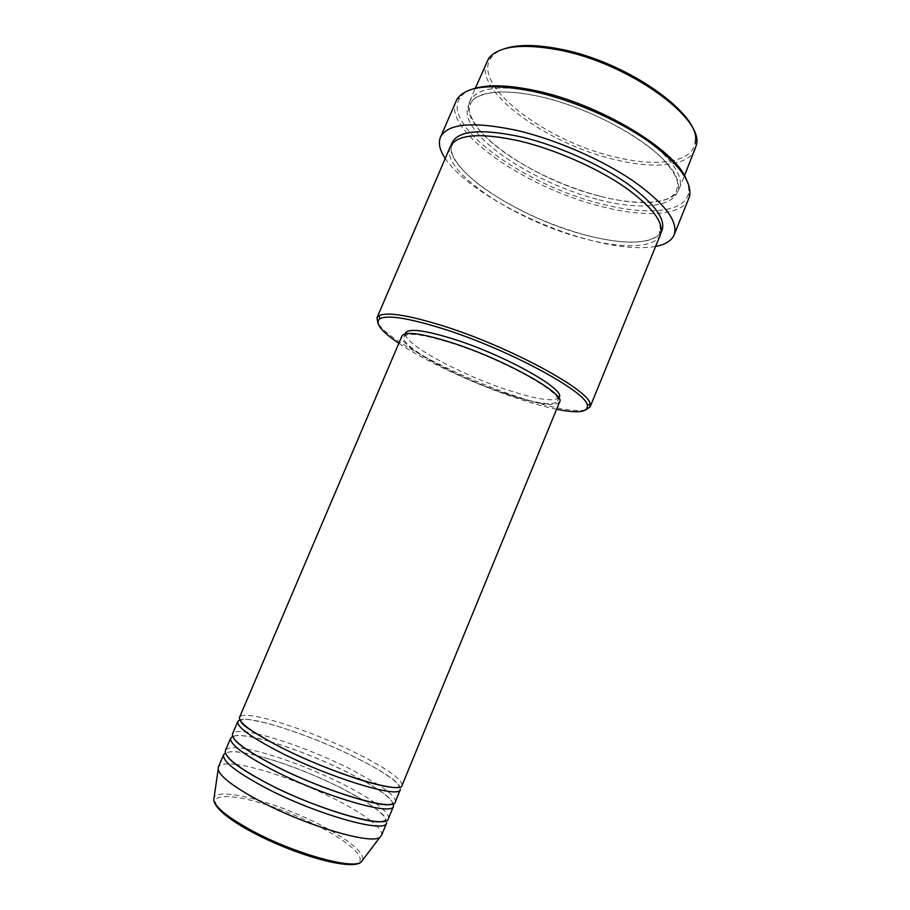 <?xml version="1.0" encoding="UTF-8"?>
<svg xmlns="http://www.w3.org/2000/svg" width="910" height="910" viewBox="0 0 910 910"><rect width="100%" height="100%" fill="white"/><g stroke="black" fill="none" stroke-linecap="round" stroke-linejoin="round"><path stroke-width="0.68" stroke-dasharray="4.55 3.41" d="M402.095 785.353C402.095 779.199 387.182 768.643 357.357 753.696C309.616 729.74 242.401 708.344 239.546 717.353M400.377 789.516C400.434 783.237 385.556 772.59 355.742 757.586C312.187 735.724 251.535 715.556 239.865 719.901M395.247 802.017C396.203 798.502 390.709 792.826 378.765 784.989M378.458 784.784L350.873 769.291C320.548 754.015 281.224 739.147 256.54 733.79M393.393 803.655C389.412 796.284 374.704 786.126 349.258 773.193C322.447 759.895 296.023 749.362 269.974 741.616M388.377 818.716C389.423 815.337 385.089 810.15 375.375 803.155M375.147 802.995C367.139 797.319 356.891 791.29 344.389 784.92C312.437 768.586 270.372 753.105 245.893 748.93M386.659 822.902C387.125 815.622 372.486 804.269 342.763 788.833C312.699 773.784 283.829 762.648 256.131 755.437M696.412 145.111L695.183 142.54C692.556 162.526 657.247 167.326 615.877 157.18C546.478 141.88 469.844 84.55 491.445 57.319C494.232 53.667 498.589 50.812 504.527 48.753M486.611 61.903C473.348 91.193 548.366 144.713 615.604 159.785C654.609 169.328 688.552 166.132 695.308 149.206M398.83 343.286C425.778 361.486 474.565 384.1 516.072 397.977C531.315 403.096 544.828 406.861 556.59 409.284M585.619 410.012C573.3 412.173 550.561 407.748 517.415 396.737C458.993 377.445 387.694 340.647 377.923 323.13M685.947 178.576C688.574 184.298 689.382 189.348 688.369 193.739C684.149 212.826 645.872 215.533 601.362 203.874C526.333 185.788 441.213 126.456 459.777 98.109C462.189 94.322 466.352 91.341 472.267 89.191M455.887 101.26C442.624 131.051 527.026 188.37 601.112 206.411C644.348 217.74 681.965 215.954 688.859 198.71M596.255 110.872C651.674 135.078 688.005 171.603 679.11 188.893C672.922 204.431 639.377 206.388 600.463 196.321C533.419 180.26 457.502 128.185 469.731 101.306C476.783 87.394 500.511 84.403 540.904 92.342C554.69 95.413 568.875 99.804 583.458 105.514M660.467 234.552C654.927 248.51 621.871 249.01 583.048 238.34C516.232 221.13 439.28 170.727 450.302 146.646M256.176 733.71C242.208 730.707 234.302 730.776 232.482 733.926M559.604 401.947C555.123 406.941 537.469 404.37 506.654 394.246C457.286 378.048 396.988 345.299 401.936 335.995M506.04 393.666C457.855 377.877 399.046 345.914 403.892 336.871C406.929 332.104 422.843 334.186 451.61 343.127C502.991 359.302 564.245 393.552 557.602 401.162C553.257 406.031 536.07 403.528 506.04 393.666M559.218 397.26C554.816 402.22 537.605 399.797 507.564 389.98C459.379 374.272 400.627 342.205 405.553 332.98M655.61 246.462C638.285 249.34 615.558 246.997 587.451 239.432C530.189 224.224 464.6 187.824 445.229 158.465M370.927 820.854C362.783 814.541 351.772 807.784 337.872 800.595C304.634 783.328 260.283 767.437 236.145 764.48M235.94 764.457C225.76 763.194 219.89 764.116 218.309 767.21M255.812 755.357C240.331 751.592 230.196 750.795 225.384 752.968M245.62 748.885C233.813 746.871 227.079 747.428 225.407 750.545M269.531 741.491C250.682 736.122 238.386 734.427 232.619 736.406M381.495 835.471C382.598 832.184 379.117 827.349 371.075 820.979M221.983 812.175C209.368 798.889 215.135 794.077 239.285 797.763C262.034 801.767 296.023 814.313 322.345 828.259C354.627 845.276 370.643 862.509 352.807 864.341C335.517 866.468 285.217 850.384 249.931 830.944L249.511 830.705M362.999 859.631C363.113 851.862 350.066 840.897 323.835 826.758C281.167 803.701 219.492 786.445 214.1 797.353M599.019 199.813C649.092 212.872 687.994 204.932 676.426 177.484C665.836 150.264 597.984 109.177 539.186 96.392C480.321 83.254 453.578 101.158 473.826 128.629C493.3 156.008 548.98 187.028 599.019 199.813M661.069 232.585C650.218 244.551 624.692 245.29 584.504 234.825C519.599 218.127 444.785 169.999 451.28 144.826M398.068 787.298L399.217 786.536C400.195 786.342 398.625 784.363 394.508 780.598C387.74 774.876 374.715 767.141 355.446 757.382C325.837 742.844 296.376 731.447 267.085 723.177L248.851 719.48L243.925 719.218L240.718 720.231L240.979 721.584M390.265 804.36L392.358 803.2C393.109 802.859 392.119 801.209 389.4 798.252C386.306 794.828 377.889 789.084 364.137 781.03M269.701 741.468C296.285 749.419 322.709 759.93 348.962 772.988L363.75 780.803M382.052 821.514L385.499 819.91C386.409 816.782 379.186 810.309 363.829 800.516M255.938 755.323C283.374 762.443 312.21 773.545 342.456 788.629L363.545 800.334M491.445 57.319L488.75 58.24M459.777 98.109L457.036 99.076M600.429 196.276C630.209 204.306 659.375 203.954 669.976 197.584C674.151 194.808 676.221 192.886 676.164 191.805L677.973 185.003L676.778 179.145C674.162 173.048 669.669 166.496 663.31 159.477C639.389 134.418 585.05 106.561 539.232 96.46C524.456 93.321 511.374 91.808 500.011 91.933C492.901 92.297 486.736 93.264 481.515 94.822L474.633 98.28L471.016 102.352L469.162 109.496C468.377 113.181 476.339 129.538 490.649 141.528C516.471 164.3 560.458 186.061 600.429 196.276M520.281 141.175C557.682 150.173 602.033 170.284 629.891 190.747C645.679 202.634 655.598 213.281 659.659 222.666L660.626 231.868C659.613 233.108 659.147 233.131 659.238 231.936C660.08 231.072 660.364 231.402 660.114 232.914L658.453 235.224C658.123 235.508 656.69 237.692 647.454 240.558C631.961 243.755 610.974 241.832 584.493 234.814C545.363 223.689 510.988 207.56 481.356 186.402C466.022 174.788 456.331 164.016 452.281 154.108C451.144 149.786 450.95 146.999 451.713 145.737C452.623 144.497 453.055 144.474 453.021 145.68C452.088 146.533 451.781 146.192 452.099 144.644C454.067 136.614 482.402 131.108 520.281 141.175M403.892 336.871L405.177 333.856M469.731 101.306L475.327 88.236M679.11 188.893L684.479 175.721M557.602 401.162L558.854 398.148M688.369 193.739L689.598 196.367M255.608 755.243C241.616 752.274 233.779 751.091 232.084 751.683C228.888 751.796 227.056 752.377 226.59 753.434L227.853 757.018M269.269 741.343C259.168 738.488 250.887 736.656 244.415 735.837L239.023 735.439C235.849 735.428 234.063 735.883 233.665 736.816L234.314 739.125"/><path stroke-width="1.36" d="M280.223 747.008C330.956 773.159 401.981 794.874 402.095 785.353L559.604 401.947C566.441 394.155 503.571 358.995 450.825 342.399C421.33 333.242 405.041 331.103 401.936 335.995L239.546 717.353C238.42 722.438 251.979 732.322 280.223 747.008M278.369 751.398C329.067 777.663 400.184 799.23 400.377 789.516L395.247 802.017C394.815 812.312 323.425 791.199 272.795 764.628C244.608 749.692 231.174 739.466 232.482 733.926L237.783 721.493C236.611 726.692 250.136 736.656 278.369 751.398M232.619 736.406L230.719 738.078C229.354 743.72 242.765 754.049 270.941 769.03C321.548 795.727 393.029 816.679 393.529 806.18L393.393 803.655M230.719 738.078L225.407 750.545C223.905 756.529 237.214 767.107 265.345 782.293C315.884 809.308 387.637 829.795 388.377 818.716L393.529 806.18M263.479 786.718C313.995 813.836 385.84 834.174 386.659 822.902L381.495 835.471L379.936 837.223C371.655 845.185 304.293 825.233 257.883 800.004C233.415 786.672 220.174 776.514 218.161 769.541L218.309 767.21L223.632 754.708C222.085 760.806 235.36 771.475 263.479 786.718M504.527 48.753C517.836 44.317 536.422 44.442 560.298 49.129C628.264 61.88 702.918 115.888 695.183 142.54M684.479 175.721L696.412 145.111C704.408 118.107 628.196 62.983 558.831 49.948C522.226 43.236 498.862 46 488.75 58.24L475.327 88.236M556.59 409.284C578.032 413.572 588.281 412.264 587.348 405.36C586.916 391.869 507.097 348.678 442.169 328.51C408.488 318.102 387.774 314.803 380.027 318.637C374.454 322.822 380.721 331.035 398.83 343.286M377.923 323.13L376.967 317.783L378.913 315.747C386.773 311.766 407.885 315.053 442.237 325.632C508.519 346.141 589.942 390.322 590.181 404.131L590.101 406.941L585.619 410.012M472.267 89.191C486.531 84.243 507.746 84.755 535.922 90.738C599.224 103.945 674.446 149.149 685.947 178.576M674.105 234.951L689.598 196.367C692.271 181.465 678.018 162.742 646.817 140.22C616.138 119.074 572.049 100.009 534.398 91.648C492.208 83.231 466.421 85.711 457.036 99.076L440.451 137.217C447.515 123.305 473.325 121.121 517.881 130.642C556.579 139.833 602.318 159.83 633.451 181.101C665.039 203.726 678.587 221.676 674.105 234.951C671.546 240.775 665.381 244.608 655.61 246.462M583.458 105.514L596.255 110.872M376.967 317.783L450.302 146.646C456.729 134.202 480.048 132.371 520.258 141.141C554.975 149.524 595.857 167.417 623.794 186.425C652.197 206.638 664.425 222.677 660.467 234.552L590.101 406.941M239.865 719.901L237.783 721.493M405.177 333.856L405.553 332.98C408.635 328.112 424.56 330.125 453.339 339.009C504.743 355.093 565.918 389.469 559.218 397.26L558.854 398.148M445.229 158.465C439.689 150.195 438.097 143.109 440.451 137.217M225.384 752.968L223.632 754.708M249.511 830.705C237.294 823.948 228.114 817.771 221.983 812.175M214.1 797.353L213.679 800.254C215.431 807.25 227.386 816.941 249.522 829.34C291.45 852.738 352.864 870.153 361.224 861.975L362.999 859.631M451.28 144.826C455.853 130.574 479.422 127.991 521.987 137.069C557.762 145.634 599.986 164.38 627.923 184.025C656.212 204.943 667.269 221.13 661.069 232.585M379.936 837.223L361.224 861.975C351.362 871.496 291.143 853.739 249.476 830.648C227.386 818.409 215.454 808.273 213.679 800.254L218.161 769.541M240.979 721.584C241.332 724.713 254.55 733.278 280.633 747.303C307.785 760.76 334.755 771.737 361.543 780.234C387.398 788.071 396.737 788.003 398.068 787.298M234.314 739.125C237.794 744.426 250.762 753.025 273.216 764.923C317.158 788.128 381.335 808.034 390.265 804.36M227.853 757.018C232.266 762.876 244.904 771.407 265.777 782.589C308.001 805.225 370.097 824.619 382.052 821.514M380.027 318.637L378.913 315.747M587.348 405.36L590.181 404.131"/></g></svg>
